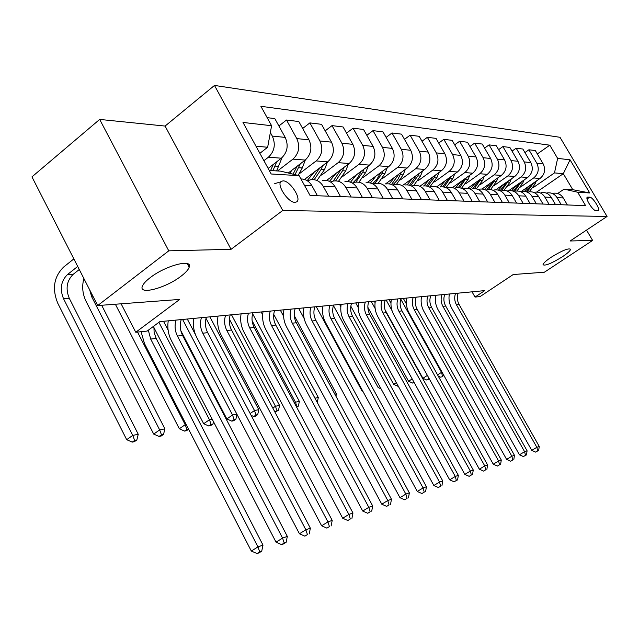 <?xml version="1.0" encoding="UTF-8"?>
<svg xmlns="http://www.w3.org/2000/svg" width="639" height="639" viewBox="0 0 639 639"><rect width="100%" height="100%" fill="white"/><g stroke="black" fill="none" stroke-linecap="round" stroke-linejoin="round"><path stroke-width="0.96" d="M181.109 276.144C166.004 288.037 138.328 295.442 142.385 286.2C143.304 283.82 145.876 280.992 150.117 277.717C165.413 265.584 192.978 258.388 189.184 267.23C188.321 269.722 185.63 272.701 181.109 276.144M562.408 256.75C551.713 263.348 545.259 266.016 543.038 264.762C543.142 263.364 545.818 260.88 551.066 257.325C561.809 250.696 568.303 247.996 570.539 249.226C570.451 250.656 567.736 253.164 562.408 256.75M294.93 202.347L296.696 201.868C301.896 198.921 290.138 180.701 283.141 180.853L281.192 181.388C276.136 184.479 288.101 202.723 294.93 202.347M99.676 119.421L31.95 176.875L97.695 305.554L168.768 250.839L231.046 249.314L282.757 210.471L214.488 85.434L165.094 126.067L99.676 119.421L168.768 250.839M282.757 210.471L607.05 216.469L560.004 137.297L214.488 85.434M607.05 216.469L570.132 240.983L592.617 240.432L586.522 230.096M592.617 240.432L544.396 272.206L513.213 274.53L480.105 296.56L475.025 297.087L484.737 290.617L159.822 321.641L147.138 331.074L135.764 332.256L179.735 299.427L97.695 305.554M589.757 197.155L587.441 197.116C584.717 197.842 592.848 210.886 595.867 210.622L598.12 210.614C600.836 209.904 592.808 196.98 589.757 197.155L587.057 198.977M557.631 158.384L570.044 159.806L589.725 192.954L577.672 192.235L564.069 189.136L572.776 189.687L563.31 173.696L554.492 172.905L557.631 158.384L549.812 145.181L260.896 106.306L271.599 125.723L267.653 147.25L255.983 146.211M269.251 170.445L280.785 171.172L299.132 175.653L310.067 195.486L585.596 205.63L577.672 192.235M299.132 175.653L271.192 173.992L242.988 122.448L271.599 125.723M121.13 303.805L135.764 332.256M472.037 291.831L475.025 297.087M536.64 192.083L563.31 173.696L570.044 159.806M564.069 189.136L557.679 193.505M532.934 187.818L554.492 172.905M520.945 191.7L540.035 178.465C544.763 174.431 545.81 169.559 543.166 163.864L535.33 150.556L528.9 149.774L524.938 152.577M520.561 187.067L533.653 177.962C538.421 173.888 539.476 168.968 536.808 163.209L528.9 149.774M508.7 190.694L527.646 177.49C532.455 173.377 533.509 168.408 530.825 162.594L522.854 149.031L516.168 148.208L512.039 151.139M507.685 186.284L521.009 176.971C525.857 172.81 526.919 167.793 524.212 161.915L516.168 148.208M495.712 189.823L514.754 176.484C519.635 172.282 520.713 167.21 517.973 161.276L509.866 147.433L502.901 146.579L498.604 149.654M494.274 185.47L507.837 175.941C512.758 171.691 513.844 166.571 511.08 160.573L502.901 146.579M482.014 189.032L501.319 175.429C506.28 171.14 507.366 165.964 504.586 159.902L496.335 145.772L489.075 144.885L484.594 148.104M480.296 184.623L494.115 174.87C499.115 170.525 500.209 165.293 497.398 159.167L489.075 144.885M467.62 188.281L487.309 174.335C492.349 169.95 493.452 164.662 490.624 158.472L482.229 144.047L474.649 143.112L469.969 146.499M465.719 183.736L479.785 173.744C484.865 169.303 485.983 163.959 483.124 157.705L474.649 143.112M452.492 187.578L472.692 173.193C477.812 168.704 478.93 163.296 476.047 156.978L467.5 142.233L459.585 141.267L454.696 144.821M450.495 182.818L464.833 172.578C469.992 168.033 471.119 162.57 468.211 156.172L459.585 141.267M436.828 186.748L457.412 171.995C462.62 167.402 463.754 161.875 460.815 155.413L452.108 140.348L443.833 139.334L438.721 143.072M434.584 181.859L449.193 171.348C454.441 166.707 455.583 161.116 452.62 154.574L443.833 139.334M420.51 185.845L441.437 170.741C446.725 166.044 447.875 160.389 444.88 153.783L436.022 138.375L427.355 137.313L422.012 141.259M417.938 180.853L432.835 170.07C438.17 165.317 439.328 159.59 436.309 152.905L427.355 137.313M403.425 184.895L424.703 169.431C430.087 164.622 431.253 158.831 428.202 152.074L419.176 136.307L410.094 135.188L404.495 139.358M400.501 179.807L415.693 168.728C421.125 163.856 422.299 158.001 419.216 151.147L410.094 135.188M385.533 183.904L407.179 168.057C412.65 163.129 413.832 157.202 410.725 150.277L401.516 134.142L391.995 132.968L386.124 137.377M382.226 178.712L397.722 167.322C403.249 162.33 404.439 156.323 401.3 149.31L391.995 132.968M366.994 182.69L388.784 166.619C394.359 161.571 395.557 155.493 392.378 148.4L382.993 131.866L373 130.636L366.826 135.3M363.04 177.562L378.855 165.844C384.478 160.724 385.692 154.566 382.481 147.377L373 130.636M347.408 181.508L369.462 165.11C375.133 159.926 376.347 153.695 373.112 146.419L363.535 129.477L353.032 128.191L346.546 133.136M342.871 176.356L359.03 164.287C364.749 159.039 365.979 152.721 362.704 145.349L353.032 128.191M326.585 180.438L349.15 163.52C354.917 158.192 356.147 151.802 352.84 144.342L343.079 126.969L332.008 125.611L325.187 130.867M321.657 175.094L338.159 162.657C343.982 157.258 345.228 150.78 341.881 143.216L332.008 125.611M304.483 179.455L327.751 161.843C333.622 156.371 334.876 149.814 331.497 142.154L321.529 124.325L309.867 122.888L302.67 128.487M299.3 173.768L316.169 160.932C322.096 155.389 323.358 148.735 319.939 140.963L309.867 122.888M288.269 173.001L305.186 160.077C311.161 154.454 312.431 147.713 308.98 139.845L298.804 121.53L286.496 120.02L278.9 125.987M277.534 170.964L292.958 159.119C298.996 153.416 300.266 146.571 296.784 138.591L286.496 120.02M268.14 168.416L281.352 158.208C287.446 152.425 288.724 145.492 285.202 137.401L274.81 118.59L267.15 117.648M263.915 160.701L268.428 157.194C274.57 151.323 275.864 144.286 272.302 136.083L270.353 132.537M259.881 153.32L267.653 147.25M567.384 204.959L563.263 197.962C560.922 194.36 557.695 192.778 553.59 193.234M549.812 145.181L537.327 153.951M561.242 204.736L557.08 197.659C554.716 194.024 551.465 192.427 547.327 192.882L546.329 193.098M555.459 204.52L551.257 197.379C548.877 193.705 545.602 192.099 541.433 192.555M549.061 204.288L544.827 197.068C542.423 193.353 539.124 191.732 534.915 192.195L533.821 192.435M543.038 204.065L538.765 196.772C536.345 193.026 533.014 191.38 528.772 191.852M536.369 203.817L532.063 196.445C529.619 192.658 526.256 190.997 521.983 191.476L520.793 191.74M530.09 203.585L525.745 196.141C523.277 192.315 519.89 190.638 515.577 191.117M523.141 203.33L518.748 195.806C516.264 191.932 512.845 190.238 508.5 190.726L507.198 191.029M516.584 203.09L512.159 195.486C509.642 191.572 506.2 189.863 501.823 190.358M509.323 202.827L504.858 195.127C502.326 191.173 498.843 189.448 494.426 189.951L493.012 190.278M502.478 202.571L497.973 194.799C495.417 190.797 491.91 189.056 487.453 189.559M494.898 202.291L490.345 194.432C487.765 190.382 484.226 188.617 479.729 189.128L478.196 189.503M487.733 202.028L483.148 194.08C480.544 189.991 476.974 188.209 472.437 188.729M479.801 201.732L475.168 193.697C472.541 189.559 468.938 187.754 464.361 188.281L462.692 188.697M472.309 201.461L467.636 193.329C464.984 189.152 461.35 187.323 456.733 187.858M464.01 201.157L459.281 192.922C456.605 188.697 452.939 186.852 448.282 187.387L446.469 187.858M456.158 200.862L451.39 192.539C448.69 188.265 444.992 186.396 440.295 186.939M447.452 200.542L442.635 192.115C439.904 187.786 436.173 185.901 431.437 186.452L429.464 186.979M439.225 200.239L434.36 191.716C431.605 187.339 427.834 185.43 423.058 185.989M430.087 199.903L425.175 191.269C422.395 186.836 418.585 184.903 413.76 185.47L411.62 186.061M421.444 199.584L416.484 190.853C413.673 186.364 409.839 184.407 404.974 184.983M411.851 199.232L406.835 190.382C404 185.837 400.118 183.856 395.206 184.439L392.881 185.11M402.762 198.897L397.706 189.943C394.838 185.342 390.924 183.337 385.964 183.928M392.666 198.529L387.553 189.448C384.654 184.791 380.7 182.754 375.7 183.361L373.176 184.112M383.104 198.17L377.937 188.984C375.013 184.264 371.027 182.211 365.971 182.818M372.473 197.778L367.249 188.465C364.294 183.681 360.26 181.596 355.164 182.219L352.416 183.066M362.393 197.411L357.113 187.978C354.126 183.129 350.06 181.021 344.916 181.652M351.17 196.996L345.843 187.435C342.823 182.514 338.71 180.382 333.51 181.013L330.531 181.979M340.531 196.604L335.148 186.915C332.096 181.931 327.951 179.767 322.703 180.414M328.686 196.165L323.238 186.34C320.155 181.284 315.962 179.088 310.658 179.751L307.415 180.845M317.439 195.758L311.936 185.789C309.276 181.308 305.618 179.024 300.945 178.944M572.776 189.687L589.725 192.954M231.046 249.314L165.094 126.067M458.171 293.157C456.853 297.071 457.165 300.857 459.114 304.515L539.252 446.461L536.856 447.316L537.703 450.91L535.666 452.124L537.703 450.91M455.519 293.405C454.193 297.343 454.513 301.145 456.47 304.819L536.856 447.316L531.76 450.367L451.621 308.054C449.225 303.653 448.474 298.964 449.361 293.996M531.76 450.367L535.666 452.124M538.661 450.559L539.252 446.461M528.916 186.173L524.451 191.404M536.321 181.037L535.075 183.968L529.22 191.796M531.92 184.088L526.089 191.708M527.263 191.772L533.629 182.906M400.797 299.188L441.501 372.345L442.084 372.225M403.313 298.397L406.412 303.964M441.597 376.938L443.514 375.7L441.597 376.938M437.563 374.893L441.501 372.345L442.436 375.924M438.25 376.131L440.527 377.162M443.514 375.7L443.626 375.005M444.704 294.443C443.37 298.437 443.69 302.295 445.671 306.025L527.095 450.807L524.611 451.693L525.482 455.343L523.413 456.581L525.482 455.343M441.948 294.707C440.606 298.717 440.926 302.59 442.915 306.329L524.611 451.693L519.435 454.792L438.003 309.635C435.566 305.146 434.8 300.37 435.702 295.298M519.435 454.792L523.413 456.581M526.48 454.984L527.095 450.807M430.702 295.777C429.352 299.851 429.68 303.789 431.692 307.591L514.451 455.319L511.863 456.238L512.774 459.96L510.673 461.222L512.774 459.96M427.834 296.049C426.485 300.138 426.812 304.092 428.833 307.91L511.863 456.238L506.607 459.393L423.841 311.273C421.373 306.696 420.59 301.824 421.5 296.656M506.607 459.393L510.673 461.222M513.812 459.585L514.451 455.319M416.141 297.167C414.775 301.32 415.11 305.338 417.155 309.22L501.288 460.016L498.588 460.983L499.538 464.769L497.406 466.055L499.538 464.769M413.161 297.454C411.788 301.624 412.123 305.65 414.176 309.548L498.588 460.983L493.252 464.186L409.112 312.974C406.604 308.302 405.805 303.333 406.731 298.07M493.252 464.186L497.406 466.055M500.617 464.377L501.288 460.016M516.384 185.342L511.767 190.765M524.068 179.99L522.742 183.121L516.927 191.005M519.491 183.177L513.548 191.005M514.77 191.077L521.272 181.939M386.148 300.034L392.011 310.618M389.063 299.755L390.964 303.19M429.208 378.695L426.804 380.053L429.328 378.911M427.379 375.405L422.922 378.296L385.021 309.779M422.922 378.296L426.804 380.053M428.266 376.986L428.745 378.799M503.332 184.487L498.492 190.15M511.32 178.888L509.914 182.243L504.035 190.262M506.559 182.219L500.497 190.286M501.775 190.358L508.412 180.925M371.235 301.456L375.149 308.557M374.262 301.169L375.085 302.654M413.952 382.146L412.546 383.057L414.16 382.521M412.179 378.927L408.585 381.267L367.864 307.327M408.585 381.267L412.546 383.057M489.746 183.585L484.793 189.416M498.053 177.738L496.551 181.324L490.536 189.551M493.092 181.228L486.902 189.527M488.42 189.456L495.017 179.871M355.731 302.934L358.223 307.471M398.129 385.916L397.722 386.18L398.217 386.076M396.324 382.625L393.68 384.358L350.827 306.217M393.68 384.358L397.722 386.18M400.98 298.613C399.591 302.854 399.942 306.952 402.019 310.913L487.573 464.912L484.761 465.919L485.752 469.785L483.579 471.087L485.752 469.785M397.881 298.916C396.484 303.166 396.827 307.279 398.912 311.257L484.761 465.919L479.338 469.186L393.784 314.747C391.228 309.987 390.413 304.915 391.348 299.539M479.338 469.186L483.579 471.087M486.87 469.377L487.573 464.912M475.576 182.65L470.528 188.617M484.218 176.524L482.629 180.366L476.382 188.88M479.058 180.182L472.82 188.673M474.386 188.601L481.063 178.76M339.605 304.476L340.851 306.76M379.774 386.515L378.16 387.569L333.406 305.57M378.16 387.569L381.068 388.879M385.189 300.122C383.783 304.444 384.135 308.629 386.244 312.679L473.267 470.016L470.336 471.071L471.366 475.009L469.162 476.335L471.366 475.009M381.954 300.434C380.54 304.771 380.892 308.972 383.017 313.038L470.336 471.071L464.825 474.394L377.801 316.601C375.205 311.728 374.382 306.552 375.325 301.065M464.825 474.394L469.162 476.335M472.541 474.585L473.267 470.016M368.719 301.696C367.297 306.113 367.657 310.386 369.805 314.516L458.339 475.352L455.28 476.446L456.35 480.464L454.113 481.814L456.35 480.464M365.34 302.015C363.911 306.456 364.278 310.746 366.427 314.891L455.28 476.446L449.68 479.833L361.139 318.534C358.503 313.557 357.656 308.27 358.607 302.662M449.68 479.833L454.113 481.814M457.572 480.017L458.339 475.352M351.53 303.341C350.084 307.846 350.452 312.215 352.64 316.441L442.739 480.919L439.536 482.062L440.662 486.167L438.386 487.541L440.662 486.167M347.999 303.677C346.554 308.206 346.921 312.591 349.118 316.832L439.536 482.062L433.849 485.512L343.75 320.546C341.058 315.458 340.204 310.051 341.162 304.332M433.849 485.512L438.386 487.541M441.94 485.696L442.739 480.919M333.574 305.051C332.104 309.659 332.488 314.124 334.708 318.446L426.429 486.742L423.074 487.94L424.248 492.126L421.932 493.532L424.248 492.126M329.884 305.402C328.414 310.035 328.797 314.516 331.026 318.861L423.074 487.94L417.291 491.463L325.578 322.647C322.847 317.447 321.968 311.92 322.943 306.065M417.291 491.463L421.932 493.532M425.59 491.639L426.429 486.742M314.795 306.848C313.31 311.56 313.701 316.129 315.962 320.546L409.351 492.837L405.845 494.091L407.067 498.372L404.711 499.802L407.067 498.372M310.937 307.215C309.444 311.952 309.835 316.537 312.112 320.978L405.845 494.091L399.958 497.685L306.576 324.852C303.789 319.524 302.894 313.877 303.876 307.886M399.958 497.685L404.711 499.802M408.473 497.861L409.351 492.837M460.783 181.676L455.647 187.794M469.793 175.254L468.099 179.367L461.542 188.241M464.409 179.088L458.195 187.722M459.641 187.802L466.502 177.602M362.489 390.597L362.001 390.916L316.257 306.704M362.001 390.916L362.888 391.316M445.335 180.653L440.111 186.931M454.736 173.912L452.931 178.321L445.974 187.626M449.113 177.946L442.787 186.844M444.153 187.043L451.294 176.38M353.766 390.293L315.594 319.819M304.212 318.653L298.661 308.389M429.192 179.575L424.056 185.869M439.001 172.498L437.076 177.235L429.927 186.82M433.122 176.747L426.572 186.005M427.874 186.332L434.6 177.059L435.399 175.094M334.812 394.135L336.426 393.808L294.283 315.658M283.58 316.209L280.313 310.139M335.938 396.228L336.426 393.808M412.291 178.457L407.139 184.847M422.539 171.004L420.486 176.092L413.752 185.47M416.388 175.477L409.511 185.222M410.749 185.653L417.898 175.917L418.777 173.744M314.955 398.193L318.302 397.506L273.732 314.396M262.661 314.771L261.159 311.968M317.359 402.131L318.302 397.506M394.582 177.283L389.287 183.896M405.302 169.431L403.121 174.894L396.499 184.304M398.856 174.151L391.531 184.479M392.713 185.014L397.73 179.719L401.364 172.314M252.133 320.794L295.474 402.171L299.364 401.38L252.629 313.733M296.672 407.251L298.381 406.108L296.392 406.723M294.363 402.913L295.474 402.171L296.823 406.436M298.381 406.108L299.364 401.38M295.138 308.725C293.628 313.549 294.028 318.222 296.336 322.743L391.459 499.227L387.769 500.545L389.055 504.914L386.667 506.376L389.055 504.914M291.096 309.108C289.587 313.957 289.986 318.645 292.303 323.19L387.769 500.545L381.787 504.203L286.679 327.152C283.844 321.705 282.925 315.922 283.924 309.795M381.787 504.203L386.667 506.376M390.533 504.379L391.459 499.227M376.012 176.044L370.436 183.002M387.242 167.761L384.91 173.64L378.24 183.233M380.477 172.746L377.034 179.16L372.569 183.792M374.821 183.545L382.058 173.449L383.104 170.813M229.369 319.165L275.473 406.252L279.547 405.422L231.51 314.795M274.922 412.051L278.508 410.278L274.882 411.963M272.813 408.057L275.473 406.252L276.887 410.613M278.508 410.278L279.547 405.422M274.538 310.69C273.013 315.626 273.42 320.411 275.768 325.043L372.681 505.936L368.815 507.318L370.157 511.783L367.721 513.269L370.157 511.783M270.297 311.097C268.771 316.057 269.179 320.866 271.535 325.515L368.815 507.318L362.72 511.048L265.824 329.564C262.941 323.989 262.006 318.062 263.012 311.792M362.72 511.048L367.721 513.269M371.706 511.216L372.681 505.936M356.506 174.743L350.523 182.163M368.28 165.988L365.788 172.33L358.918 182.235M361.187 171.268L357.568 178.065L352.928 182.85M355.851 182.123L362.8 172.123L363.942 169.215M206.03 318.342L254.514 410.534L258.787 409.663L209.911 316.864M255.456 416.157L257.701 414.631L255.999 414.991L253.747 416.516L255.456 416.157M188.257 265.473L188.944 264.69M250.153 413.505L254.514 410.534L255.999 414.991M251.111 415.342L253.747 416.516M257.701 414.631L258.787 409.663M252.924 312.751C251.383 317.807 251.806 322.711 254.194 327.464L352.952 512.973L348.886 514.427L350.308 518.996L347.824 520.513L350.308 518.996M248.475 313.182C246.926 318.262 247.349 323.182 249.753 327.959L348.886 514.427L342.696 518.237L243.946 332.096C241.015 326.377 240.056 320.307 241.071 313.885M342.696 518.237L347.824 520.513M351.929 518.405L352.952 512.973M336.01 173.377L329.46 181.388M348.367 164.103L345.699 170.948L338.502 181.292M340.906 169.702L333.27 181.061M335.635 180.861L342.552 170.733L343.798 167.53M182.618 319.468L232.54 415.023L236.861 414.144M187.275 319.021L195.55 334.828M233.602 420.758L235.887 419.208L234.09 419.583L231.813 421.141L233.602 420.758M234.09 419.583L232.54 415.023L226.837 418.92L180.829 330.667M226.837 418.92L231.813 421.141M235.887 419.208L236.965 414.344M230.224 314.923C228.658 320.099 229.097 325.131 231.534 329.996L332.208 520.386L327.935 521.911L329.42 526.584L326.896 528.134L329.42 526.584M225.551 315.37C223.977 320.578 224.417 325.626 226.861 330.523L327.935 521.911L321.625 525.801L220.966 334.756C217.979 328.893 216.996 322.671 218.019 316.089M321.625 525.801L326.896 528.134M331.13 525.961L332.208 520.386M314.42 171.931L307.135 180.669M327.408 162.098L324.556 169.495L317.24 180.11M319.564 168.041L312.04 179.591M314.172 179.703L321.249 169.263L322.607 165.733M158.927 322.312L209.464 419.735L212.188 419.184M163.536 321.289L168.113 330.099M210.662 425.598L212.979 424.008L211.094 424.4L208.777 425.989L210.662 425.598M211.094 424.4L209.464 419.735L203.673 423.721L153.791 327.328M203.673 423.721L208.777 425.989M212.979 424.008L213.498 421.708M206.357 317.2C204.768 322.511 205.223 327.671 207.699 332.663L310.362 528.181L305.857 529.795L307.423 534.571L304.851 536.161L307.423 534.571M201.429 317.671C199.847 323.014 200.295 328.19 202.787 333.215L305.857 529.795L299.435 533.765L196.796 337.56C193.753 331.537 192.746 325.155 193.777 318.406M299.435 533.765L304.851 536.161M309.228 533.916L310.362 528.181M291.672 170.405L289.89 173.401M279.211 182.331L274.73 183.617M305.338 159.958L302.287 167.961L298.109 175.405M297.063 166.276L293.053 174.167M295.026 174.655L300.282 163.824M137.529 332.072L185.206 424.695L186.157 424.496M188.537 429.128L186.915 429.464L184.567 431.093L186.548 430.678L188.601 429.256M186.915 429.464L185.206 424.695L179.327 428.769L115.363 304.236M179.327 428.769L184.567 431.093M181.22 319.604C179.615 325.051 180.078 330.339 182.61 335.475L287.326 536.409L282.566 538.11L284.219 543.006L281.607 544.628L283.508 543.933L286.12 542.311L284.219 543.006M176.029 320.099C174.423 325.578 174.886 330.898 177.426 336.05L282.566 538.11L276.032 542.168L171.348 340.507C168.241 334.325 167.21 327.767 168.249 320.842M276.032 542.168L281.607 544.628M286.12 542.311L287.326 536.409M282.079 157.601L276.623 170.909M273.324 164.407L270.585 170.525M272.925 170.677L276.719 161.787M89.628 289.763L91.736 296.879L159.67 429.911L164.886 428.841L101.665 305.258M161.164 436.022L163.552 434.36L161.467 434.8L159.079 436.461L161.164 436.022M161.467 434.8L159.67 429.911L153.695 434.081L86.041 301.288C82.519 293.988 81.792 286.392 83.877 278.508M153.695 434.081L159.079 436.461M163.552 434.36L164.886 428.841M77.71 266.439L67.502 274.53C60.937 281.008 59.619 289.084 63.549 298.74L132.752 435.407L126.69 439.672L57.782 303.261C51.903 288.82 53.868 276.735 63.676 267.014L73.852 258.891M79.276 269.506L73.245 274.283C66.704 280.729 65.386 288.748 69.308 298.357L138.248 434.28L132.752 435.407L134.645 440.423L132.217 442.124L134.422 441.661L136.842 439.959L134.645 440.423M126.69 439.672L132.217 442.124M136.842 439.959L138.248 434.28M153.895 326.05L154.119 332.44L156.148 338.438L262.996 545.091L257.964 546.888L259.714 551.912L257.046 553.566L259.067 552.831L261.726 551.177L259.714 551.912M148.312 330.203L150.684 339.045L257.964 546.888L251.319 551.042L144.502 343.614L141.067 331.705M251.319 551.042L257.046 553.566M261.726 551.177L262.996 545.091M533.653 177.962L540.035 178.465M521.009 176.971L527.646 177.49M507.837 175.941L514.754 176.484M494.115 174.87L501.319 175.429M479.785 173.744L487.309 174.335M464.833 172.578L472.692 173.193M449.193 171.348L457.412 171.995M432.835 170.07L441.437 170.741M415.693 168.728L424.703 169.431M397.722 167.322L407.179 168.057M378.855 165.844L388.784 166.619M359.03 164.287L369.462 165.11M338.159 162.657L349.15 163.52M316.169 160.932L327.751 161.843M292.958 159.119L305.186 160.077M268.428 157.194L281.352 158.208M536.808 163.209L543.166 163.864M557.08 197.659L563.263 197.962M544.827 197.068L551.257 197.379M524.212 161.915L530.825 162.594M532.063 196.445L538.765 196.772M511.08 160.573L517.973 161.276M518.748 195.806L525.745 196.141M497.398 159.167L504.586 159.902M504.858 195.127L512.159 195.486M483.124 157.705L490.624 158.472M490.345 194.432L497.973 194.799M468.211 156.172L476.047 156.978M475.168 193.697L483.148 194.08M452.62 154.574L460.815 155.413M459.281 192.922L467.636 193.329M436.309 152.905L444.88 153.783M442.635 192.115L451.39 192.539M419.216 151.147L428.202 152.074M425.175 191.269L434.36 191.716M401.3 149.31L410.725 150.277M406.835 190.382L416.484 190.853M382.481 147.377L392.378 148.4M387.553 189.448L397.706 189.943M362.704 145.349L373.112 146.419M367.249 188.465L377.937 188.984M341.881 143.216L352.84 144.342M345.843 187.435L357.113 187.978M319.939 140.963L331.497 142.154M323.238 186.34L335.148 186.915M296.784 138.591L308.98 139.845M304.523 185.43L311.936 185.789M272.302 136.083L285.202 137.401M587.049 197.571L587.816 197.052M459.114 304.515L456.47 304.819M535.075 183.968L533.23 183.848M445.671 306.025L442.915 306.329M431.692 307.591L428.833 307.91M417.155 309.22L414.176 309.548M522.742 183.121L520.825 182.994M509.914 182.243L507.917 182.107M496.551 181.324L494.474 181.18M402.019 310.913L398.912 311.257M482.629 180.366L480.456 180.214M386.244 312.679L383.017 313.038M369.805 314.516L366.427 314.891M352.64 316.441L349.118 316.832M334.708 318.446L331.026 318.861M315.962 320.546L312.112 320.978M468.099 179.367L465.839 179.208M452.931 178.321L450.567 178.161M437.076 177.235L434.6 177.059M420.486 176.092L417.898 175.917M403.121 174.894L400.405 174.711M296.336 322.743L292.303 323.19M380.253 173.321L379.742 173.289M384.91 173.64L382.058 173.449M275.768 325.043L271.535 325.515M360.899 171.995L360.268 171.947M365.788 172.33L362.8 172.123M254.194 327.464L249.753 327.959M340.555 170.597L339.78 170.541M345.699 170.948L342.552 170.733M231.534 329.996L226.861 330.523M319.149 169.119L318.214 169.055M324.556 169.495L321.249 169.263M207.699 332.663L202.787 333.215M296.576 167.57L295.474 167.49M302.287 167.961L298.796 167.722M182.61 335.475L177.426 336.05M272.757 165.932L271.471 165.844M278.788 166.348L275.097 166.092M93.214 296.776L91.736 296.879M73.245 274.283L67.502 274.53M69.308 298.357L63.549 298.74M156.148 338.438L150.684 339.045M189.184 267.23L187.275 263.611"/></g></svg>
